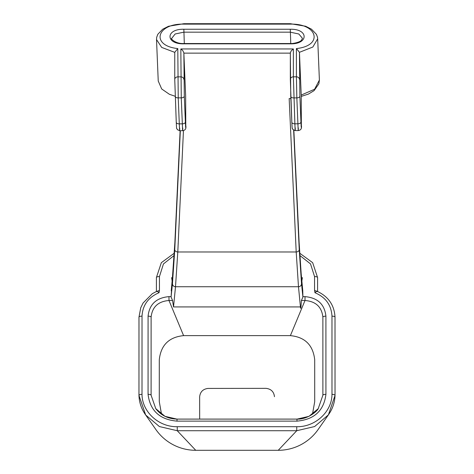 <?xml version="1.0" encoding="UTF-8"?>
<svg xmlns="http://www.w3.org/2000/svg" width="474" height="474" viewBox="0 0 474 474"><rect width="100%" height="100%" fill="white"/><g stroke="black" fill="none" stroke-linecap="round" stroke-linejoin="round"><path stroke-width="0.71" d="M299.13 242.629A3.04 2.299 177.1 0 1 299.135 242.694L293.85 130.255L299.13 242.629L301.162 273.534L302.762 290.663L302.916 297.038L301.523 283.648A3.04 2.992 172.6 0 1 298.484 286.734L300.563 308.219L300.866 308.201L301.423 300.504L305.007 300.504L305.007 296.629C317.61 297.749 324.577 304.255 325.911 316.146L325.922 394.332C323.938 410.638 314.292 419.573 296.979 421.131L296.979 419.129L308.983 416.338L318.214 408.671L322.889 395.197L322.877 317.1C321.739 306.909 315.779 301.375 305.007 300.504L290.39 335.633C304.96 337.055 313.059 345.09 314.7 359.736L314.706 401.644L312.473 414.264M180.327 130.7L174.758 249.585L172.465 283.648L171.073 297.038L172.566 300.504L173.531 306.921L175.504 286.734L177.797 251.978L183.456 130.587M161.521 414.264L159.288 401.644L159.294 359.736C160.858 345.143 168.963 337.103 183.598 335.633L168.981 300.504C158.198 301.393 152.237 306.921 151.111 317.1L151.099 395.197L155.774 408.671L165.011 416.338L177.015 419.129L177.015 421.131C159.714 419.591 150.068 410.656 148.066 394.332L148.078 316.146C149.387 304.272 156.355 297.767 168.981 296.629L168.981 300.504L172.566 300.504M174.859 242.694A3.04 2.299 -177.1 0 1 174.859 242.623L180.12 130.7L174.859 242.694L171.073 297.038M183.598 335.633L290.39 335.633M299.45 52.306L296.41 48.561C323.546 45.777 317.912 23.356 290.325 24.127L290.325 23.7L305.629 26.242L311.454 29.163L316.419 34.335L317.485 37.173L317.681 38.797L312.834 47.039L299.45 52.306A820.69 14.617 88.3 0 0 301.221 95.067L314.594 89.236L319.393 80.053L318.866 83.833L314.102 90.611L308.438 94.077L301.233 96.412M290.331 79.354L290.349 52.821L291.22 50.819L293.37 48.958L293.37 76.829L294.881 123.809L297.915 123.809L296.843 97.893L293.803 97.893A3.04 1.594 177.7 0 1 290.763 96.423L291.836 122.251C292.286 131.689 292.144 127.091 292.92 129.538L295.219 130.581M183.871 53.035L184.303 96.192A3.04 1.588 177.7 0 1 181.264 97.869L180.831 48.958L182.691 50.451L183.841 52.733L185.654 95.961L185.778 125.48A3.04 2.5 -0.2 0 0 185.778 125.403C185.772 129.047 185.636 127.944 185.375 122.096A3.04 1.677 177.6 0 1 182.342 123.862L181.264 97.869L178.23 97.869L179.302 123.862L182.342 123.862C182.603 131.174 182.733 132.554 182.739 127.998M172.465 283.648A3.04 2.992 7.4 0 0 175.504 286.734L298.484 286.734L296.197 251.978L289.164 98.562L290.852 98.562M290.295 29.252C308.805 28.819 308.675 44.325 290.218 43.839L183.669 43.839C165.319 44.159 165.539 28.813 183.847 29.252L290.295 29.252L290.758 43.537M290.325 24.127L183.876 24.133C156.296 23.362 150.655 45.782 177.797 48.573L178.23 97.869A3.04 1.582 177.7 0 1 175.19 96.412M171.221 290.817L172.832 273.534L174.859 242.629M174.165 255.462L163.459 263.929L159.442 276.561L159.442 290.461L159.027 292.719C148.309 297.299 142.638 305.108 142.022 316.146L142.004 394.332C142.076 411.853 158.754 427.104 177.246 426.701L296.748 426.701C315.305 427.127 331.948 411.716 331.984 394.332L331.972 316.146C331.326 305.072 325.662 297.269 314.961 292.719C316.318 291.451 317.195 291.101 317.592 291.67M314.552 290.455L314.961 292.719M138.959 394.516L138.989 317.207A3.04 1.007 0.4 0 1 138.977 317.124A3.04 1.007 0.4 0 1 142.022 316.146M155.614 429.154A48.662 48.662 0 0 0 155.721 429.314A48.662 48.662 0 0 0 195.75 450.3L177.246 430.718L159.4 426.559L145.684 414.999L138.977 395.488A3.04 1.007 -1.6 0 1 138.965 395.417A3.04 1.007 -1.6 0 1 142.004 394.332M317.45 291.451C328.523 296.754 334.377 305.315 335.011 317.13A3.04 1.007 179.6 0 1 335.005 317.207L335.029 394.516M331.984 394.332A3.04 1.007 -178.4 0 1 335.023 395.417A3.04 1.007 -178.4 0 1 335.017 395.488L328.387 414.869L314.612 426.541L296.748 430.718L296.748 426.701M318.374 429.154A48.662 48.662 0 0 1 318.267 429.314A48.662 48.662 0 0 1 278.244 450.3L296.748 430.718L177.246 430.718L177.246 426.701M195.75 450.3L278.244 450.3M199.678 419.099L199.649 396.791C200.188 391.88 202.961 389.095 207.968 388.425L266.121 388.354C271.128 389.012 273.907 391.791 274.458 396.697M174.758 79.389L174.752 52.359L161.705 47.424L156.533 39.579L156.693 37.304L157.818 34.294L162.623 29.258L168.525 26.271L183.876 23.706L183.876 24.133M287.25 43.839L287.25 43.537L290.218 43.537C291.931 43.869 299.811 42.5 301.488 40.219L302.459 38.311L298.816 33.992L290.295 32.173L183.847 32.167L175.155 33.986L171.677 38.435C170.166 37.967 174.859 43.898 183.681 43.543L183.669 43.845M183.847 29.252L184.309 43.537M299.692 253.169L312.662 262.679L317.592 277.568L317.592 291.498L314.558 290.461L314.552 276.561L310.529 263.917L299.829 255.462M159.436 290.461L156.396 291.498L156.396 277.568A3.04 1.007 0 0 1 159.442 276.561M183.871 79.389A3.04 2.613 180 0 0 180.831 76.865L177.797 76.865A3.04 2.613 180 0 0 174.752 79.478L176.257 122.316A3.04 1.671 177.6 0 0 179.302 123.862C179.563 131.174 179.693 132.554 179.699 127.998M298.312 127.885C298.306 132.43 298.176 131.073 297.915 123.809A3.04 1.689 177.6 0 0 300.949 122.031C301.209 127.844 301.346 128.928 301.351 125.29A3.04 2.5 -0.2 0 1 301.351 125.379A3.04 2.5 -0.2 0 1 301.351 125.45M291.836 122.256A3.04 1.683 177.6 0 0 294.881 123.809C295.136 131.073 295.272 132.43 295.272 127.885M299.45 52.235L299.882 96.204A3.04 1.6 177.7 0 1 296.843 97.893L296.41 76.829L293.37 76.829A3.04 2.613 180 0 0 290.331 79.442A3.04 2.613 180 0 0 290.331 79.537L291.836 122.215M176.257 122.28L174.758 79.573A3.04 2.613 180 0 1 174.752 79.478L174.752 52.336L177.797 48.573M156.396 291.67C156.799 291.101 157.676 291.451 159.027 292.719M301.423 300.504L302.916 297.038M287.285 43.543L287.274 43.839M173.531 306.921L300.866 306.921M293.637 130.143L299.236 249.585L301.523 283.648M302.768 290.817L301.18 273.782L299.135 242.694M290.331 53.135L183.876 53.135M299.236 249.585A3.04 2.299 177.1 0 1 296.197 251.978L177.797 251.978A3.04 2.299 2.9 0 1 174.758 249.585M180.831 48.958L293.37 48.958M296.41 48.561L296.41 76.829A3.04 2.613 180 0 1 299.45 79.354M302.91 296.629L305.007 296.629M296.979 421.131L177.015 421.131M168.981 296.629L171.084 296.629M185.654 95.961L185.778 125.403M184.303 96.192L185.375 122.096M301.221 95.067L301.351 125.29M299.882 96.204L300.949 122.031M317.592 277.568A3.04 1.007 180 0 0 314.552 276.561M290.218 43.537L290.218 43.839M328.316 414.975C332.547 409.08 334.78 402.562 335.023 395.423L335.011 317.13A3.04 1.007 179.6 0 0 331.972 316.146M151.111 317.1A3.04 1.007 -179.6 0 0 148.078 316.146M151.099 395.197A3.04 1.007 178.4 0 0 148.066 394.332M322.889 395.197A3.04 1.007 1.6 0 1 325.922 394.332M322.877 317.1A3.04 1.007 -0.4 0 1 325.911 316.146M319.393 80.053L317.681 38.797M155.721 429.314L145.595 414.874M328.399 414.874L318.267 429.314M158.239 81.113L156.521 39.579M302.388 277.592L301.897 280.703M171.606 277.592L172.098 280.703M182.591 130.694L179.551 130.7M298.164 130.587L295.124 130.587M156.396 277.568L161.332 262.679L174.296 253.169M290.325 23.7L183.876 23.706M298.259 130.575C300.919 130.202 301.956 128.466 301.351 125.373L301.227 95.144M176.257 122.316C176.749 131.932 176.47 126.896 177.341 129.645L179.646 130.694M158.239 81.018L161.693 88.97L169.414 94.302L175.179 96.258M290.331 53.124L290.763 96.423M182.68 130.688C185.346 130.309 186.383 128.578 185.778 125.48M287.25 43.537L183.681 43.537M156.538 291.451L152.302 293.696L143.071 303.005L140.737 307.786L138.977 317.13L138.965 395.423C139.22 402.574 141.459 409.103 145.69 415.005M318.273 408.594C317.112 411.432 307.016 419.697 296.979 419.099L177.015 419.099C168.057 418.868 160.953 415.366 155.715 408.594"/></g></svg>
